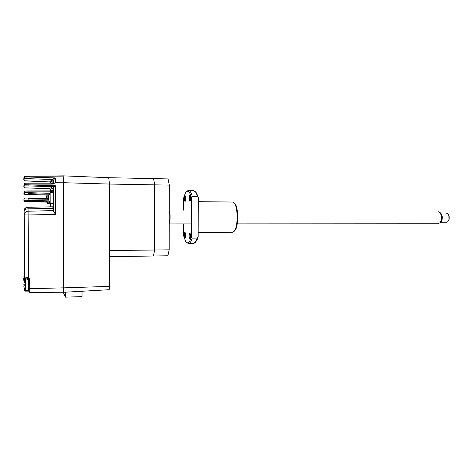 <?xml version="1.0" encoding="UTF-8"?>
<svg xmlns="http://www.w3.org/2000/svg" width="473" height="473" viewBox="0 0 473 473"><rect width="100%" height="100%" fill="white"/><g stroke="black" fill="none" stroke-linecap="round" stroke-linejoin="round"><path stroke-width="0.71" d="M43.894 292.361L38.006 292.397M65.546 292.178L65.564 297.156L82.024 296.606L82.012 291.25M65.564 297.156L63.181 292.243M109.162 289.713L109.582 286.384L109.488 184.056L63.559 182.714L63.648 292.261M109.559 256.691L153.453 256.005L154.624 250.004L154.724 184.854L169.328 185.114L168.051 178.918L153.565 178.623L154.724 184.854L153.565 178.623L108.695 177.7L109.488 184.056L154.724 184.854L154.624 250.004L109.553 250.584L109.488 184.056L108.695 177.7L63.134 175.844L63.559 182.714M170.109 217.101C170.073 220.093 169.783 222.209 169.239 223.445C170.363 221.506 170.381 212.732 169.269 210.639C169.807 211.951 170.091 214.109 170.109 217.101M154.624 250.004L169.18 249.821L167.885 255.781L153.453 256.005L154.624 250.004M169.328 185.114L169.18 249.821M24.986 178.723L24.738 180.893L23.804 179.982L23.981 177.73L24.986 178.723L27.996 178.67L27.984 176.979L55.217 177.925L53.26 180.367L52.278 179.438L55.217 177.925L55.465 182.744L63.559 182.797L63.104 175.867L27.978 176.287C25.548 176.346 24.212 176.642 23.975 177.162L23.981 177.73C24.253 177.209 25.589 176.961 27.984 176.979L27.978 176.287L63.146 176.116M52.751 183.181L53.354 182.3L53.26 180.367L50.428 182.826L52.16 180.562L50.215 181.319M28.073 193.634L49.233 194.255L28.073 193.634L28.09 192.659L24.034 192.629L23.904 193.422L24.028 191.979L28.084 191.902L28.055 190.962L51.835 190.903L50.067 191.837M52.887 192.57L52.887 191.825L51.859 191.831L51.835 190.903L52.799 189.969L51.072 190.903M51.859 192.552L51.859 191.831L28.084 191.902L28.09 192.659L49.712 193.303M50.723 191.488L50.286 191.837L50.777 191.482L50.8 191.837M24.436 282.174L24.395 276.232L24.43 282.198M27.6 290.741L27.588 291.12L25.577 291.132L25.589 290.8M25.583 277.97L27.582 278.183C23.81 277.982 25.885 278.047 24.779 277.627L24.555 277.024L27.31 277.314L27.594 278.189L28.126 278.301L28.575 277.521L29.687 279.224L29.74 288.731L63.92 287.826L63.559 182.797M27.31 277.314L28.575 277.521L28.078 208.824C25.684 208.977 24.371 209.722 24.141 211.064L24.389 282.304M27.57 279.921L27.582 278.189L28.439 278.532L28.682 279.153L28.735 288.648L29.74 288.731L29.716 292.444L63.701 292.243L63.92 287.826M25.057 185.889L28.084 185.907L25.057 185.889L24.75 187.846L49.458 188.697L50.315 189.584L53.437 187.698L53.526 211.248L53.142 210.651L28.132 211.147C25.719 211.413 24.407 212.696 24.188 214.99L24.141 211.064C24.36 208.788 25.66 207.523 28.043 207.263L52.816 206.819L27.671 207.239C25.43 207.481 24.206 208.676 23.999 210.81M52.816 206.819L52.958 208.469L28.078 208.824L28.043 207.263L27.671 207.239M52.958 208.469L53.142 210.651M49.417 188.697L52.633 186.693L28.084 185.907L28.078 184.896L55.477 185.788L53.561 187.686L52.627 186.693L55.477 185.788L55.589 214.541L53.526 211.248M53.561 187.686L52.444 186.711M53.006 184.121C53.644 183.536 53.626 183.222 52.952 183.181L53.762 182.608L54.164 183.4L53.006 184.121L28.078 184.127L28.078 184.896L24.04 184.896L23.827 186.947L24.04 184.234L28.078 184.127L28.073 183.181L25.045 183.27L24.04 184.234L24.04 184.896L24.998 185.889L24.697 187.84L23.827 186.947M51.244 184.121L52.704 183.199M52.225 183.181L53.354 182.3L53.762 182.608M24.738 180.893L49.523 181.934L52.278 179.438M49.559 181.904L50.309 182.383L50.392 183.181M23.816 179.279L23.975 177.162L24.939 176.216L63.104 175.867M54.164 183.4L55.465 182.744M28.605 278.786L28.593 279.898M28.687 291.149L27.588 291.12L28.693 291.155M24.401 282.269L24.365 275.416L24.413 282.245M28.114 201.297L49.363 201.853L28.114 201.297L28.132 200.333L24.076 200.274L24.531 201.48M25.069 201.238L24.655 201.522L23.94 199.435L25.069 198.051L48.518 198.27M46.508 196.236L46.259 197.88L46.614 197.507L46.614 198.252M47.85 195.047L47.915 198.264M46.194 198.246L46.242 197.578M47.879 202.166L47.767 203.579L46.975 202.142M50.658 203.284L50.593 203.603L47.767 203.579M46.277 197.862L46.602 197.862M47.903 201.285L47.891 201.811M48.778 195.278L48.536 197.034L48.908 196.644L48.926 197.767L48.542 198.855L48.879 200.316L48.524 198.743M53.242 203.307L53.189 192.57L50.12 192.529L50.162 203.284L53.224 203.307M48.684 197.98L48.506 196.65M23.952 276.226L23.969 278.307L23.662 278.278M23.963 278.851L23.68 278.319M23.674 278.006L23.969 277.994L23.674 278.006M23.969 278.307L23.993 281.175L23.656 279.448M24.158 282.742L23.863 284.693L24.194 284.468L24.2 285.621L23.869 285.846L24.206 288.158M25.554 290.8L28.699 290.706L28.622 279.898L25.489 279.975L25.56 290.765L24.247 288.134M24.17 285.639L23.827 284.752M24.194 288.11L23.839 286.254M24.176 285.012L23.863 285.018M23.863 284.693L24.182 284.681M232.562 232.302L234.998 230.191C236.346 227.223 237.068 222.96 237.156 217.397C237.109 211.106 236.293 206.488 234.714 203.538L232.775 202.018M190.607 198.258C190.56 200.026 190.335 201.031 189.933 201.262C189.507 201.137 189.277 200.162 189.241 198.329C189.289 196.555 189.513 195.556 189.921 195.319C190.341 195.444 190.572 196.419 190.607 198.258M185.688 198.506C185.647 200.227 185.434 201.202 185.055 201.427C184.653 201.303 184.44 200.351 184.405 198.571C184.446 196.851 184.659 195.881 185.044 195.656C185.44 195.775 185.653 196.727 185.688 198.506M185.576 235.347C185.54 236.973 185.339 237.895 184.978 238.114C184.559 237.99 184.334 236.991 184.293 235.128C184.328 233.502 184.523 232.58 184.89 232.361C185.304 232.485 185.534 233.479 185.576 235.347M190.477 236.204C190.442 237.872 190.229 238.818 189.85 239.042C189.407 238.918 189.159 237.889 189.117 235.968C189.153 234.301 189.366 233.349 189.75 233.124C190.193 233.248 190.436 234.277 190.477 236.204M234.454 231.131L235.678 229.458C238.469 224.303 238.303 208.634 235.412 204.312L234.507 203.219M195.408 242.359L197.028 240.053L198.163 236.926L197.306 238.09L192.162 238.132L191.311 236.973C189.567 242.797 187.68 244.269 185.658 241.401L183.524 235.589L183.559 223.936M183.601 210.148L183.636 198.016L185.203 193.463C187.426 189.49 189.507 190.861 191.447 197.59L191.311 236.973M188.697 190.388L193.291 190.459L195.804 192.328L198.311 197.673L196.573 193.15L195.432 191.748M198.163 236.926L198.311 197.673M197.306 238.09L196.277 240.84L193.806 243.613L193.191 243.619M192.162 238.132C191.145 241.508 190.01 243.353 188.757 243.666L186.658 242.519M191.447 197.59L192.31 196.431C191.11 192.239 189.756 190.223 188.254 190.377L186.669 191.541M197.46 196.496L192.31 196.431M437.874 223.782L439.925 222.789C442.072 219.17 442.019 215.706 439.766 212.401L438.146 211.662M446.358 222.269L446.589 222.269C447.671 222.109 448.451 221.181 448.93 219.484L448.871 215.67C448.369 214.121 447.606 213.305 446.577 213.222M448.51 214.748L449.119 216.025L449.173 219.194L448.451 220.761M440.002 212.649L440.824 213.181C442.752 216.001 442.799 218.964 440.96 222.056L439.908 222.813M63.92 287.844L109.582 286.384M52.131 181.401L52.16 180.562L51.102 180.52M25.028 193.593L24.702 194.32L24.88 193.581L24.034 192.629L24.028 191.979L25.016 191.033L28.055 190.962M52.887 191.825L52.799 189.969M24.844 194.338L48.926 195.083M24.442 194.237L23.904 193.422M50.818 191.441L50.806 191.837M24.773 290.747L25.572 291.132L24.773 290.747L24.59 290.209L25.229 290.292M24.543 288.962L24.59 290.209L24.584 289.044M29.687 279.224L28.682 279.153M24.543 281.902L24.543 276.8M24.543 276.74L24.212 215.061C24.43 212.749 25.755 211.455 28.185 211.183L53.443 210.692M55.589 214.541L24.188 214.99M50.386 206.831L50.375 203.603M50.321 190.909L50.315 189.578M52.024 192.558L52.018 191.831M52.018 190.885L52.012 190.394M23.804 179.982L23.804 179.415M27.996 178.67L52.249 179.492M49.523 181.934L24.259 180.751M52.036 184.121L52.054 183.494M52.952 183.181L28.073 183.181M24.921 184.163L25.045 183.27M28.735 288.648L28.652 290.706M25.554 279.975L25.554 278.047M24.75 187.846L24.306 187.728M24.886 201.551L49.541 202.213M48.459 198.82L28.12 198.607L48.459 198.82M23.94 199.435L23.946 200.641M48.973 200.883L28.132 200.333L28.114 198.051M24.07 198.997L48.506 199.21M109.222 289.713L63.701 292.284M28.126 278.301L28.439 278.538M52.645 186.693L28.084 185.907M50.309 182.383L50.422 182.832M24.939 176.216L27.972 176.033M28.918 292.054L29.722 292.444M25.577 291.132L27.588 291.12M49.458 188.697L52.485 186.717M47.034 195.024L46.585 196.189M46.602 197.88L46.23 198.246M46.632 201.256L46.821 201.782M50.055 192.742L48.802 195.497M48.536 196.928L48.488 197.708M48.879 200.587L50.108 203.171M24.348 275.316L24.022 276.208M23.863 280.542L24.389 282.121M25.483 280.128L24.253 282.73M232.651 202.03L198.299 201.681M235.412 204.312L234.714 203.538M235.678 229.458L234.998 230.191M232.964 232.302L198.181 232.462M196.573 193.15L195.804 192.328M197.028 240.053L196.277 240.84M193.806 243.613L188.757 243.666M449.119 216.025L448.871 215.67M446.589 222.269L440.665 222.269M440.824 213.181L439.766 212.401M440.96 222.056L439.925 222.789M438.175 223.782L237.221 223.9M191.352 223.924L169.239 223.936"/></g></svg>
